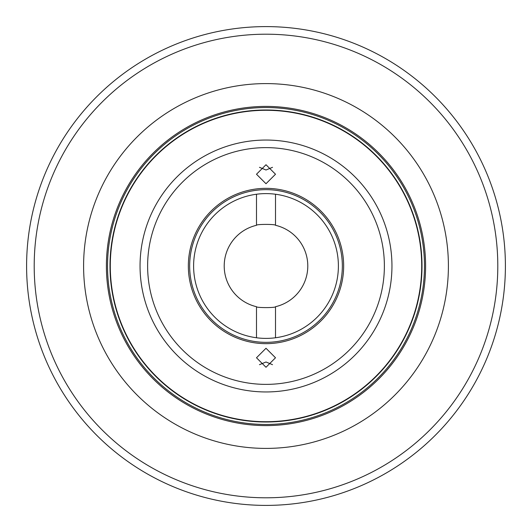 <?xml version="1.0" encoding="UTF-8"?>
<svg xmlns="http://www.w3.org/2000/svg" width="532" height="532" viewBox="0 0 532 532"><rect width="100%" height="100%" fill="white"/><g stroke="black" fill="none" stroke-linecap="round" stroke-linejoin="round"><path stroke-width="0.8" d="M505.4 266A239.4 239.4 0 0 1 266 505.4A239.4 239.4 0 0 1 26.6 266A239.4 239.4 0 0 1 266 26.6A239.4 239.4 0 0 1 505.4 266A239.4 239.4 0 0 0 266 26.6A239.4 239.4 0 0 0 26.6 266M338.392 266A72.392 72.392 0 0 0 266 193.608A72.392 72.392 0 0 0 193.608 266A72.392 72.392 0 0 0 266 338.392A72.392 72.392 0 0 0 338.392 266M421.71 266A155.71 155.71 0 0 1 266 421.71A155.71 155.71 0 0 1 110.29 266A155.71 155.71 0 0 1 266 110.29A155.71 155.71 0 0 1 421.71 266M109.991 266A156.009 156.009 0 0 0 266 422.009A156.009 156.009 0 0 0 422.009 266A156.009 156.009 0 0 0 266 109.991A156.009 156.009 0 0 0 109.991 266M107.537 266A158.463 158.463 0 0 0 266 424.463A158.463 158.463 0 0 0 424.463 266A158.463 158.463 0 0 0 266 107.537A158.463 158.463 0 0 0 107.537 266M272.524 167.321L266 170.001L259.476 167.321M266 164.727L275.503 174.23L266 183.733L256.497 174.23L266 164.727M259.476 364.679L266 361.999L272.524 364.679M266 367.273L256.497 357.77L266 348.267L275.503 357.77L266 367.273M275.503 306.705A41.802 41.802 0 0 0 275.503 225.295C276.088 224.105 255.919 224.098 256.497 225.295A41.802 41.802 0 0 0 256.497 306.705C255.912 307.895 276.081 307.902 275.503 306.705L275.503 337.767M425.6 266A159.6 159.6 0 0 1 266 425.6A159.6 159.6 0 0 1 106.4 266A159.6 159.6 0 0 1 266 106.4A159.6 159.6 0 0 1 425.6 266M256.497 337.767L256.497 306.705M275.503 194.233L275.503 225.295M256.497 225.295L256.497 194.233M343.659 266A77.659 77.659 0 0 1 266 343.659A77.659 77.659 0 0 1 188.341 266A77.659 77.659 0 0 1 266 188.341A77.659 77.659 0 0 1 343.659 266M189.658 266A76.342 76.342 0 0 0 266 342.342A76.342 76.342 0 0 0 342.342 266A76.342 76.342 0 0 0 266 189.658A76.342 76.342 0 0 0 189.658 266M34.201 266A231.799 231.799 0 0 0 266 497.799A231.799 231.799 0 0 0 497.799 266A231.799 231.799 0 0 0 266 34.201A231.799 231.799 0 0 0 34.201 266M83.597 266A182.403 182.403 0 0 1 266 83.597A182.403 182.403 0 0 1 448.403 266A182.403 182.403 0 0 1 266 448.403A182.403 182.403 0 0 1 83.597 266M391.951 266A125.951 125.951 0 0 1 266 391.951A125.951 125.951 0 0 1 140.049 266A125.951 125.951 0 0 1 266 140.049A125.951 125.951 0 0 1 391.951 266M384.377 266A118.377 118.377 0 0 1 266 384.377A118.377 118.377 0 0 1 147.623 266A118.377 118.377 0 0 1 266 147.623A118.377 118.377 0 0 1 384.377 266"/></g></svg>

